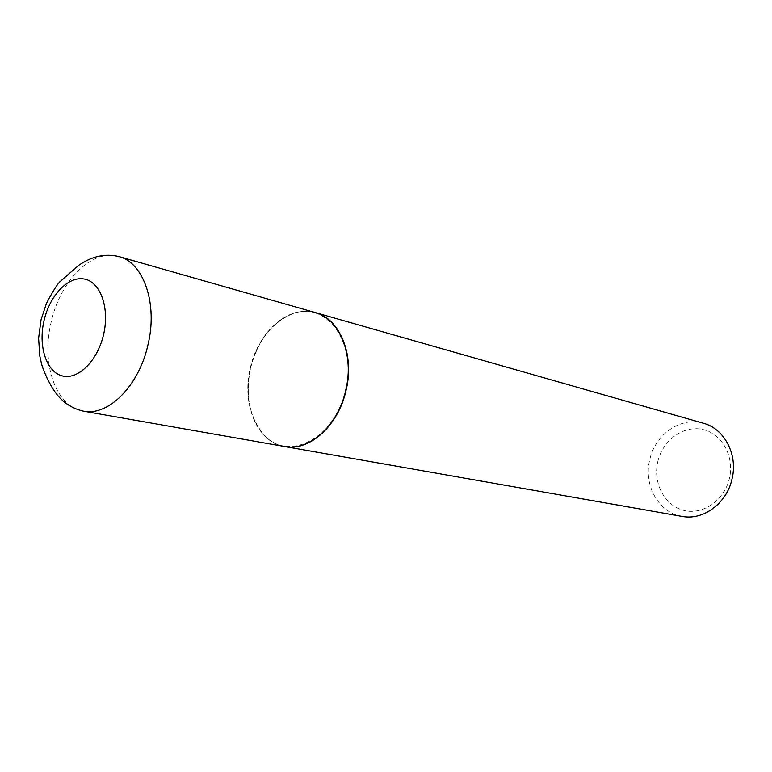 <?xml version="1.0" encoding="UTF-8"?>
<svg xmlns="http://www.w3.org/2000/svg" width="772" height="772" viewBox="0 0 772 772"><rect width="100%" height="100%" fill="white"/><g stroke="black" fill="none" stroke-linecap="round" stroke-linejoin="round"><path stroke-width="0.58" stroke-dasharray="3.86 2.9" d="M284.414 446.477C257.163 442.356 241.318 403.968 250.321 367.906C258.109 331.728 288.998 304.409 315.198 312.554M284.569 446.505C276.656 445.01 269.737 441.121 263.812 434.848C249.424 417.739 245.023 395.447 250.62 367.974C257.597 341.195 271.165 323.314 291.314 314.349C325.099 299.237 357.774 342.199 345.431 390.256C335.347 438.621 287.416 462.65 263.715 434.433C249.414 417.44 245.042 395.283 250.61 367.974C257.655 341.031 271.3 323.053 291.584 314.021C299.652 310.962 307.574 310.489 315.343 312.592M682.062 516.381C658.612 512.772 643.279 485.096 649.725 459.765C655.119 434.318 680.894 416.311 703.466 423.268M657.802 461.646C662.608 440.397 683.191 425.208 702.414 429.406C721.714 433.275 734.722 456.32 729.424 478.399C724.416 500.555 702.559 515.435 683.548 510.34C664.46 505.573 652.716 482.828 657.802 461.646M83.366 411.138C55.709 406.998 40.926 363.515 51.164 322.098C60.177 280.593 92.322 248.266 118.888 256.574"/><path stroke-width="1.16" d="M315.198 312.554C339.564 318.614 354.502 354.966 345.76 390.333C338.03 425.739 308.868 451.63 284.414 446.477L83.366 411.138C108.138 416.513 138.931 385.981 147.944 344.91C158.009 303.869 143.65 262.567 118.888 256.574L315.198 312.554M315.343 312.592L315.497 312.641C339.873 318.701 354.802 355.052 346.059 390.4C338.339 425.806 309.176 451.688 284.723 446.534L284.569 446.505M315.497 312.641L703.466 423.268C724.426 428.672 738.128 454.708 732.02 479.026C726.77 503.412 703.176 520.646 682.062 516.381L284.723 446.534M44.043 320.563C49.784 295.28 68.38 275.758 84.409 279.059C100.514 281.973 109.846 308.086 103.564 334.594C97.523 361.171 77.663 380.393 61.953 375.8C46.137 371.593 38.069 345.788 44.043 320.563M118.888 256.574C105.224 253.274 91.752 256.256 78.464 265.51L59.656 281.992C56.829 284.926 52.438 292.028 46.484 303.3L41.032 319.849L38.6 338.261L39.787 355.969L41.524 363.699C43.763 372.461 50.238 385.025 53.751 389.985C60.824 401.141 70.696 408.195 83.366 411.138"/></g></svg>
